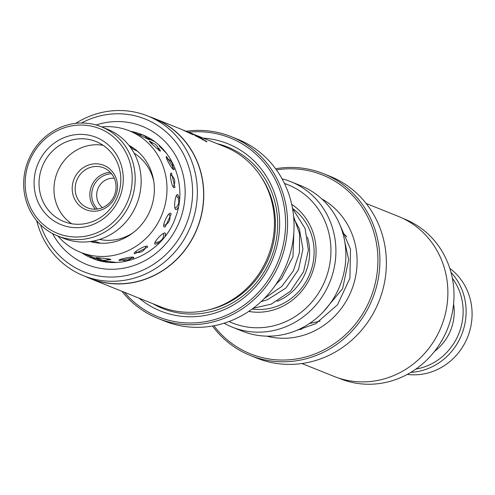 <?xml version="1.0" encoding="UTF-8"?>
<svg xmlns="http://www.w3.org/2000/svg" width="495" height="495" viewBox="0 0 495 495"><rect width="100%" height="100%" fill="white"/><g stroke="black" fill="none" stroke-linecap="round" stroke-linejoin="round"><path stroke-width="0.74" d="M133.52 148.135A50.954 47.879 -68.1 0 0 130.166 146.984M97.466 209.008A20.382 19.15 111.9 0 1 92.435 189.338A20.382 19.15 111.9 0 1 111.598 173.794M114.252 178.237A16.465 15.469 -68.1 0 0 97.255 190.736A16.465 15.469 -68.1 0 0 102.459 207.634M291.691 204.336A58.794 55.248 111.9 0 1 313.966 267.393A58.794 55.248 111.9 0 1 248.719 311.423M292.508 208.414A55.657 52.303 111.9 0 1 312.104 267.071A55.657 52.303 111.9 0 1 252.128 309.041M229.092 321.509A74.473 69.981 -68.1 0 0 328.272 270.982A74.473 69.981 -68.1 0 0 284.476 183.478M282.07 178.825A78.389 73.662 111.9 0 1 290.763 181.659A78.389 73.662 111.9 0 1 333.092 272.38A78.389 73.662 111.9 0 1 232.378 327.17A78.389 73.662 111.9 0 1 224.13 323.21M232.378 327.17L242.333 331.161A78.389 73.662 -68.1 0 0 343.047 276.377A78.389 73.662 -68.1 0 0 300.719 185.656L290.763 181.659M92.355 241.213A50.954 47.879 -68.1 0 0 95.572 242.705M343.134 233.058A52.13 48.986 -68.1 0 0 342.67 232.693M407.286 374.412A58.794 55.248 -68.1 0 0 469.984 329.998A58.794 55.248 -68.1 0 0 449.819 268.426M415.899 369.091A56.442 53.039 -68.1 0 0 461.117 326.762A56.442 53.039 -68.1 0 0 452.356 278.227M450.995 272.392A58.794 55.248 111.9 0 1 464.013 327.597A58.794 55.248 111.9 0 1 410.881 372.358M453.581 303.936A47.037 44.197 111.9 0 1 452.535 324.602A47.037 44.197 111.9 0 1 434.554 351.351M57.94 236.053A65.458 61.51 -68.1 0 0 61.826 240.168A65.458 61.51 -68.1 0 0 80.555 252.308A65.458 61.51 -68.1 0 0 156.661 225.083A65.458 61.51 -68.1 0 0 148.036 142.95A65.458 61.51 -68.1 0 0 129.306 130.81L138.074 134.331L149.218 139.769L146.625 137.963M166.815 156.723C164.142 155.077 171.109 168.449 173.559 169.661L174.314 169.296L166.611 156.661M179.574 198.947L177.81 194.634C175.329 193.242 173.275 208.711 175.818 209.577L176.876 209.329L178.417 207.102M164.94 236.598L165.652 233.993L165.101 233.034C162.638 231.969 152.33 243.59 155.133 244.27L159.885 242.426M119.413 260.488L133.817 257.938L133.545 257.245C130.89 256.472 116.275 259.832 119.413 260.488L119.159 260.351M103.43 261.49L80.555 252.308M159.402 145.443C158.487 145.109 159.204 146.087 161.543 148.37L166.425 153.209M153.302 143.333L149.676 141.143C148.729 140.815 149.787 142.059 152.85 144.88L160.003 151.099L160.541 150.938L158.821 148.191M149.676 141.143L149.298 141.05M171.493 173.139C168.931 171.604 171.524 186.776 173.986 187.797L174.97 187.395L171.493 173.139M170.589 213.258C168.139 212.033 161.648 226.258 164.303 227.026L165.157 227.001L171.214 213.982L170.589 213.258M147.318 246.176C144.787 245.266 131.682 253.143 134.646 253.793L147.702 247.11L147.318 246.176M116.164 262.399L103.337 260.846L106.753 261.997M106.369 260.005L110.861 259.708L110.564 259.318C107.768 258.625 93.072 257.134 96.352 257.87L99.829 258.904M95.993 257.685L96.352 257.87M90.245 241.548A52.13 48.986 -68.1 0 0 147.467 215.969A52.13 48.986 -68.1 0 0 139.262 152.844A52.13 48.986 -68.1 0 0 128.867 145.289M146.409 137.672L154.421 141.545M129.306 130.81A65.458 61.51 -68.1 0 0 101.735 126.924M116.969 218.388A56.442 53.039 -68.1 0 0 116.078 139.33A56.442 53.039 -68.1 0 0 40.392 143.668A56.442 53.039 -68.1 0 0 41.283 222.719A56.442 53.039 -68.1 0 0 116.969 218.388M39.544 142.411A58.794 55.248 111.9 0 1 101.32 126.763A58.794 55.248 111.9 0 1 119.314 220.244A58.794 55.248 111.9 0 1 57.531 235.892A58.794 55.248 111.9 0 1 39.544 142.411M57.531 235.892L63.502 238.287A58.794 55.248 -68.1 0 0 125.284 222.639A58.794 55.248 -68.1 0 0 107.291 129.158L101.32 126.763M111.072 203.34A23.909 22.467 111.9 0 1 79.014 205.178A23.909 22.467 111.9 0 1 78.637 171.691A23.909 22.467 111.9 0 1 110.694 169.853A23.909 22.467 111.9 0 1 111.072 203.34M80.976 173.547A21.557 20.258 -68.1 0 0 87.572 207.826A21.557 20.258 -68.1 0 0 110.224 202.084A21.557 20.258 -68.1 0 0 103.628 167.811A21.557 20.258 -68.1 0 0 80.976 173.547M153.784 181.455A47.037 44.197 -68.1 0 0 134.151 153.258M95.554 209.181A21.557 20.258 111.9 0 1 95.659 179.438A21.557 20.258 111.9 0 1 110.335 172.34M110.589 212.157A47.037 44.197 111.9 0 1 47.514 215.771A47.037 44.197 111.9 0 1 46.771 149.892A47.037 44.197 111.9 0 1 109.847 146.279A47.037 44.197 111.9 0 1 110.589 212.157M50.676 152.986A43.115 40.516 -68.1 0 0 63.867 221.537A43.115 40.516 -68.1 0 0 109.172 210.066A43.115 40.516 -68.1 0 0 95.981 141.514A43.115 40.516 -68.1 0 0 50.676 152.986M103.127 145.301A43.115 40.516 -68.1 0 0 65.606 158.982A43.115 40.516 -68.1 0 0 71.651 223.74M99.569 239.431A47.037 44.197 -68.1 0 0 133.248 232.631M338.592 378.069L340.331 378.762A86.074 80.883 -68.1 0 0 407.694 374.195A86.074 80.883 -68.1 0 0 453.989 293.343A86.074 80.883 -68.1 0 0 404.44 219L402.701 218.301M250.495 355.552L256.961 358.151A97.991 92.082 -68.1 0 0 333.655 352.947A97.991 92.082 -68.1 0 0 386.354 260.908A97.991 92.082 -68.1 0 0 329.948 176.269L323.476 173.671A97.991 92.082 111.9 0 1 379.888 258.31A97.991 92.082 111.9 0 1 327.183 350.349A97.991 92.082 111.9 0 1 250.495 355.552A97.991 92.082 111.9 0 1 212.504 326.019M213.896 325.772A96.42 90.61 -68.1 0 0 326.044 348.777A96.42 90.61 -68.1 0 0 374.393 234.172A96.42 90.61 -68.1 0 0 276.439 169.896M275.61 168.752A97.991 92.082 111.9 0 1 323.476 173.671M366.158 203.47L398.228 216.334A86.229 81.032 111.9 0 1 447.864 290.819A86.229 81.032 111.9 0 1 401.488 371.813A86.229 81.032 111.9 0 1 334.001 376.392L301.931 363.522M83.674 275.777L89.948 278.295A86.074 80.883 -68.1 0 0 198.408 224.971A86.074 80.883 -68.1 0 0 154.056 118.528L147.782 116.009A86.074 80.883 111.9 0 1 192.14 222.453A86.074 80.883 111.9 0 1 83.674 275.777A86.074 80.883 111.9 0 1 36.667 220.634M75.698 123.36A86.074 80.883 111.9 0 1 147.782 116.009M202.684 139.943L202.956 139.188L195.011 135.562L206.997 141.712L196.552 135.407L224.779 146.737A86.229 81.032 111.9 0 1 269.218 253.378A86.229 81.032 111.9 0 1 160.553 306.795L89.886 278.438A86.229 81.032 -68.1 0 0 198.551 225.021A86.229 81.032 -68.1 0 0 154.112 118.379A86.229 81.032 -68.1 0 0 149.521 116.709M203.346 138.136A90.152 84.713 111.9 0 1 274.187 255.185A90.152 84.713 111.9 0 1 139.12 298.194M217.107 143.661A87.015 81.768 111.9 0 1 272.399 254.616A87.015 81.768 111.9 0 1 152.881 303.713M124.424 292.298A96.42 90.61 -68.1 0 0 279.755 257.122A96.42 90.61 -68.1 0 0 188.626 132.239M186.163 131.255A97.991 92.082 111.9 0 1 231.153 136.626A97.991 92.082 111.9 0 1 281.649 257.802A97.991 92.082 111.9 0 1 158.165 318.508A97.991 92.082 111.9 0 1 121.956 291.308M158.165 318.508L164.637 321.1A97.991 92.082 -68.1 0 0 288.115 260.401A97.991 92.082 -68.1 0 0 237.619 139.219L231.153 136.626M40.602 224.885A82.312 77.35 -68.1 0 0 113.244 277.027A82.312 77.35 -68.1 0 0 187.605 220.813A82.312 77.35 -68.1 0 0 167.539 133.149A82.312 77.35 -68.1 0 0 81.477 123.014M202.956 139.188L195.049 134.807L191.311 133.31L200.685 138.074A86.229 81.032 -68.1 0 0 196.806 135.908L196.936 135.976M196.806 135.908L186.627 131.497L192.932 134.727L181.962 129.554L154.112 118.379M183.237 130.08L191.311 133.31M85.412 276.476A86.229 81.032 -68.1 0 0 89.886 278.438M206.273 141.737L202.907 139.33M131.144 148.364A49.871 46.864 111.9 0 1 137.672 151.383M307.438 237.179A50.954 47.879 111.9 0 1 307.81 265.994A50.954 47.879 111.9 0 1 277.051 301.35M100.819 243.224A49.871 46.864 111.9 0 1 94.013 240.898M321.769 198.897A74.473 69.981 111.9 0 1 357.056 264.033A74.473 69.981 111.9 0 1 317.041 329.571A74.473 69.981 111.9 0 1 266.7 336.142M261.44 177.451A84.664 79.559 111.9 0 1 270.313 253.892A84.664 79.559 111.9 0 1 208.277 309.944M96.141 124.994A74.473 69.981 111.9 0 1 166.809 143.439A74.473 69.981 111.9 0 1 180.644 218.394A74.473 69.981 111.9 0 1 119.499 268.804A74.473 69.981 111.9 0 1 52.563 233.584M89.038 256.868A66.633 62.618 -68.1 0 0 92.212 258.254C123.323 271.885 164.291 251.899 175.744 216.779C188.044 184.264 171.815 145.666 141.842 134.572A66.633 62.618 -68.1 0 0 130.532 131.305M81.78 252.803A66.633 62.618 -68.1 0 0 86.718 255.717M264.225 298.609L281.76 286.463L293.362 270.821L299.463 252.549L299.549 233.733L293.603 216.47M253.106 308.317L271.26 304.134L290.478 291.227L303.553 271.792L308.391 250.043L305.075 228.418L292.514 208.463M275.919 284.421L281.593 278.567L292.972 256.695L293.82 232.86M261.088 301.653L267.597 299.679L285.986 287.954L298.485 269.67L302.934 249.072L299.351 228.795L293.77 218.437M158.555 150.146A7.84 7.84 0 0 0 150.814 142.907M147.083 138.718A7.84 7.84 0 0 0 138.953 134.69M161.172 147.287A7.84 7.84 0 0 0 160.436 147.238M149.948 138.588A7.84 7.84 0 0 0 148.772 138.674M98.592 257.846A7.84 7.84 0 0 0 108.721 258.91M135.29 251.936L135.29 251.936A7.84 7.84 0 0 0 145.901 246.188M163.678 225.361A7.84 7.84 0 0 0 168.999 213.877M173.003 186.757A7.84 7.84 0 0 0 170.435 174.797M131.794 147.504A7.84 7.84 0 0 0 132.326 147.331M105.973 261.113A7.84 7.84 0 0 0 106.982 262.022M85.097 254.133A7.84 7.84 0 0 0 92.664 257.097M93.895 241.968A7.84 7.84 0 0 0 90.399 241.591M120.922 259.238A7.84 7.84 0 0 0 132.041 257.084M155.022 242.352A7.84 7.84 0 0 0 163.604 233.275M174.945 208.265A7.84 7.84 0 0 0 176.3 195.766M172.433 168.733A7.84 7.84 0 0 0 166.66 158.666M92.751 257.196A7.84 7.84 0 0 0 96.197 259.683M96.933 259.918A7.84 7.84 0 0 0 99.984 260.085M100.442 260.265A7.84 7.84 0 0 0 101.178 261.032M342.651 232.631L346.791 236.771M320.086 321.113L309.356 323.575M301.418 329.423L299.11 329.305M344.687 241.362L348.666 259.677L342.639 288.628L323.346 311.776M339.279 223.4L350.51 249.202L349.909 278.215L337.516 304.778L315.767 323.693L296.288 330.542"/></g></svg>

